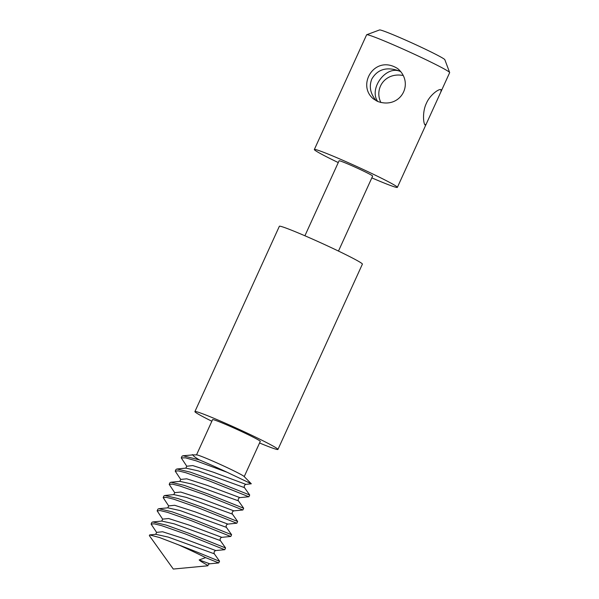 <?xml version="1.0" encoding="UTF-8"?>
<svg xmlns="http://www.w3.org/2000/svg" width="599" height="599" viewBox="0 0 599 599"><rect width="100%" height="100%" fill="white"/><g stroke="black" fill="none" stroke-linecap="round" stroke-linejoin="round"><path stroke-width="0.9" d="M440.879 91.917L426.263 123.971L425.02 124.944C423.156 122.99 422.467 111.167 426.398 103.305C429.753 95.181 438.91 88.442 441.111 89.648L440.879 91.917L449.654 72.644A45.629 2.141 -155.5 0 0 449.654 72.531A45.629 2.141 -155.5 0 0 449.153 72A45.629 2.141 -155.5 0 0 406.287 50.533A45.629 2.141 -155.5 0 0 366.708 34.735A45.629 2.141 -155.5 0 0 366.618 34.802L314.34 149.518A45.629 2.141 -155.5 0 0 338.263 162.576M371.829 177.873A45.629 2.141 -155.5 0 0 397.377 187.36A45.629 2.141 -155.5 0 0 396.875 186.708A45.629 2.141 -155.5 0 0 353.036 164.807A45.629 2.141 -155.5 0 0 314.34 149.518M403.209 75.511C385.03 71.977 373.986 88.6 380.897 102.534M377.49 101.381C400.297 109.789 415.002 83.463 397.811 68.69C375.011 53.932 356.27 84.788 373.342 98.842L377.49 101.381M449.654 72.531L444.84 59.705A35.918 1.685 -155.5 0 0 444.451 59.286A35.918 1.685 -155.5 0 0 410.704 42.387A35.918 1.685 -155.5 0 0 379.541 29.95L366.708 34.735M400.843 71.76L400.095 71.371C386.078 65.111 368.565 88.659 377.707 101.471M400.753 71.64L399.121 70.914C386.714 66.534 377.617 69.229 371.829 78.993C368.872 86.443 370.317 93.691 376.172 100.729M338.472 251.071L372.645 176.084A18.442 0.869 -155.5 0 0 372.443 175.821A18.442 0.869 -155.5 0 0 354.72 166.971A18.442 0.869 -155.5 0 0 339.079 160.787L304.906 235.774M259.547 442.975A45.629 2.141 -155.5 0 0 277.943 449.437L362.395 264.129A45.629 2.141 -155.5 0 0 361.886 263.478A45.629 2.141 -155.5 0 0 318.047 241.569A45.629 2.141 -155.5 0 0 279.359 226.287L194.907 411.588A45.629 2.141 -155.5 0 0 211.844 421.239M277.943 449.437A45.629 2.141 -155.5 0 0 277.442 448.786A45.629 2.141 -155.5 0 0 233.603 426.877A45.629 2.141 -155.5 0 0 194.907 411.588M244.22 476.609L260.28 441.381A26.214 1.228 -155.5 0 0 259.988 441.006A26.214 1.228 -155.5 0 0 234.801 428.427A26.214 1.228 -155.5 0 0 212.578 419.644L196.524 454.873M251.303 483.782L227.141 472.282L196.113 460.818L185.548 457.846L181.265 457.913L186.783 466.239L192.751 465.573L213.222 472.154L245.942 484.389L251.303 483.782L244.078 476.46A26.214 1.228 -155.5 0 0 243.905 476.302A26.214 1.228 -155.5 0 0 220.177 464.382A26.214 1.228 -155.5 0 0 196.734 454.881L191.882 454.896M227.141 472.282A38.83 1.827 -155.5 0 0 199.347 459.897C194.735 457.119 192.638 455.457 193.073 454.896L192.444 454.611M199.347 459.897L182.965 455.764L182.051 456.183L181.265 457.913M245.942 484.389C244.392 485.003 243.898 486.081 244.459 487.631L249.708 495.014L213.716 480.593L190.235 472.124L176.93 469.002L176.016 469.421L175.23 471.151L180.748 479.477L179.82 481.371M249.708 495.014L248.922 496.736L248.315 496.564L209.583 481.034L185.712 472.686L178.255 470.859L175.23 471.151M248.907 496.743L239.907 497.619C238.365 498.241 237.87 499.319 238.432 500.861L243.673 508.244L207.681 493.831L184.2 485.355L170.902 482.24L169.989 482.659L169.203 484.381L174.721 492.707L173.785 494.609M243.673 508.244L242.872 509.981L203.555 494.272L179.678 485.924L172.227 484.097L169.203 484.381M242.872 509.981L233.88 510.857C232.33 511.479 231.835 512.557 232.397 514.099L237.646 521.482L201.646 507.061L178.165 498.593L164.867 495.478L163.954 495.897L163.168 497.619L168.686 505.945L167.757 507.84M237.646 521.482L236.86 523.212L236.253 523.032L197.52 507.51L173.65 499.162L166.193 497.327L163.168 497.619M236.845 523.212L227.845 524.095C226.295 524.709 225.808 525.795 226.37 527.337L231.611 534.72L195.611 520.299L172.138 511.831L158.832 508.708L157.926 509.128L157.14 510.857L162.658 519.183L161.723 521.078M231.611 534.72L230.825 536.442L230.226 536.27L191.493 520.748L167.615 512.392L160.165 510.565L157.14 510.857M230.81 536.449L221.81 537.333C220.267 537.947 219.773 539.025 220.335 540.575L225.576 547.958L189.583 533.537L166.103 525.068L152.805 521.946L151.891 522.365L151.105 524.095L156.624 532.421L155.695 534.315M225.576 547.958L224.79 549.68L224.191 549.508L185.458 533.979L161.58 525.63L154.13 523.803L151.105 524.095M224.782 549.687L215.782 550.563C214.232 551.185 213.738 552.263 214.3 553.805L219.541 561.181L218.942 561.016C216.022 559.953 197.326 551.956 178.742 544.933L159.604 537.558L149.66 534.907L149.346 535.611L173.291 569.05L207.831 565.793L207.456 565.321C206.902 564.662 200.77 561.697 199.168 559.938L205.622 557.624A38.83 1.827 -155.5 0 0 178.742 544.933M219.548 561.196L218.747 562.925L205.622 557.624M193.073 454.896L182.965 455.764M239.907 497.619L207.187 485.392L186.716 478.811L180.718 479.425M244.459 487.631L198.299 470.896L185.922 468.126L176.93 469.002M233.88 510.857L201.159 498.623L180.681 492.049L174.683 492.663M238.432 500.861L192.272 484.127L179.895 481.364L170.902 482.24M227.845 524.095L195.124 511.86L174.653 505.279L168.656 505.9M232.397 514.099L186.237 497.365L173.86 494.594L164.867 495.478M221.81 537.333L189.097 525.098L168.619 518.517L162.621 519.131M226.37 527.337L180.202 510.603L167.825 507.832L158.832 508.708M215.782 550.563L183.062 538.336L162.584 531.755L156.586 532.369M220.335 540.575L174.174 523.84L161.797 521.07L152.805 521.946M218.747 562.925L209.747 563.801L199.168 559.938M214.3 553.805L168.139 537.071L155.762 534.308L149.66 534.907M426.263 123.971L397.377 187.36M186.746 466.179L185.855 468.133M209.747 563.801C208.759 564.003 208.145 564.655 207.898 565.748"/></g></svg>
